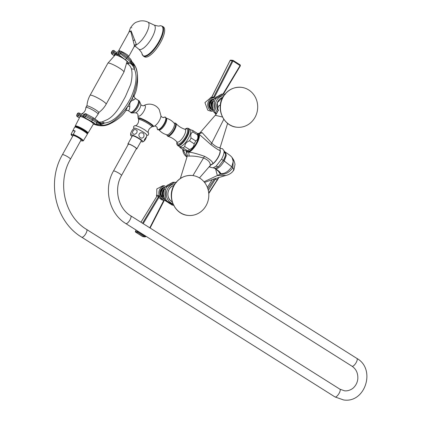 <?xml version="1.0" encoding="UTF-8"?>
<svg xmlns="http://www.w3.org/2000/svg" width="421" height="421" viewBox="0 0 421 421"><rect width="100%" height="100%" fill="white"/><g stroke="black" fill="none" stroke-linecap="round" stroke-linejoin="round"><path stroke-width="0.63" d="M220.13 151.597A8.652 2.936 122.2 0 1 213.121 163.501L212.694 163.801L213.121 163.501M213.026 167.884L216.026 166.248L221.567 159.154C223.183 156.196 224.014 153.728 224.067 151.744L223.925 150.681M214.578 168.253L215.084 168.432A4.252 3.947 96.1 0 0 213.505 167.874L210.679 167.421L209.6 166.274M213.505 167.874A4.252 3.947 96.1 0 0 213.489 167.874L215.768 168.874L215.084 168.432L218.257 166.895A4.252 2.731 49.8 0 0 216.031 166.248M221.567 159.154A4.252 0.658 29 0 0 223.304 160.422L218.257 166.895L223.304 160.422C224.761 157.77 225.519 155.523 225.582 153.681L224.372 151.671M219.957 148.297L222.477 148.713L224.84 151.828M224.861 151.844L225.577 152.302L226.282 155.502L224.235 161.017L232.897 167.69L233.944 169.847L233.287 170.205M208.821 167.174L210.016 166.853M207.874 188.871L214.51 178.814M208.295 190.466L215.889 178.351M207.385 187.477L212.289 179.556M208.753 193.549L218.983 177.394M181.372 177.836L180.493 177.994L187.324 155.917L189.187 156.112C193.386 155.844 198.207 156.475 203.648 158.017C208.163 159.954 210.353 162.306 210.205 165.079L212.905 163.669M212.694 163.801L210.2 165.585L199.475 177.92M180.493 177.994L180.346 178.472M197.454 133.694A9.594 3.257 122.2 0 1 198.523 134.173L198.644 134.346A10.625 3.605 122.2 0 1 196.512 143.345A10.625 3.605 122.2 0 1 188.987 151.77L188.692 151.902A9.594 3.257 122.2 0 1 186.624 151.681L186.498 151.502A0.337 0.31 147.1 0 0 186.514 151.892L189.076 152.165C192.497 152.502 197.644 153.891 204.522 156.323C209.921 159.254 212.71 161.69 212.9 163.632A8.962 3.042 122.2 0 0 220.141 150.56C218.952 150.397 215.894 148.434 210.974 144.677L198.886 134.025L197.396 133.568L197.849 133.525C198.654 133.557 199.507 133.168 200.407 132.357L200.38 132.383M186.624 152.055L187.324 155.917L186.166 151.055M190.124 129.6L192.607 130.399A10.846 3.678 -57.8 0 1 192.876 131.931L197.56 134.883A10.846 3.678 -57.8 0 0 197.296 133.368L198.212 135.273A9.699 3.289 122.2 0 1 195.355 144.682A9.699 3.289 122.2 0 1 188.092 151.313L184.693 150.502L180.004 147.55A10.846 3.678 122.2 0 1 179.999 147.534L179.551 146.603M219.936 147.524L220.13 150.381L219.936 147.524C218.315 147.939 215.615 146.513 211.837 143.245L202.175 132.683L200.312 132.483M202.175 132.683L198.523 134.173M218.436 110.67L218.189 109.655L217.978 110.634C216.789 113.312 215.873 114.865 215.236 115.296L222.441 117.006M220.13 150.381L220.141 150.56A0.337 0.289 173.6 0 1 220.162 150.813M189.187 156.112L188.692 151.902M210.205 165.079L210.2 165.585M172.857 203.68A10.204 9.473 96.1 0 1 167.647 188.803A10.204 9.473 -83.9 0 1 174.978 183.777M175.999 182.414A11.483 10.651 96.1 0 0 174.041 182.504L166.99 186.819A11.483 10.651 96.1 0 0 166.158 188.113A11.483 10.651 96.1 0 0 165.495 189.513L165.348 198.18A11.483 10.651 96.1 0 0 166.753 200.885L173.652 205.238M176.51 182.456L175.094 182.309A11.483 10.651 96.1 0 0 172.621 182.351L165.574 186.666A11.483 10.651 96.1 0 0 164.743 187.961A11.483 10.651 96.1 0 0 164.079 189.366L165.495 189.513M165.574 186.666L166.99 186.819M164.079 189.366L163.932 198.033L165.348 198.18M163.932 198.033A11.483 10.651 96.1 0 0 165.332 200.733L166.753 200.885M165.332 200.733L172.236 205.085A11.483 10.651 96.1 0 0 172.663 205.143L174.078 205.29M172.236 205.085L173.568 205.227M172.621 182.351L174.041 182.504M164.132 200.017L163.769 200.401L161.943 199.901A0.937 0.358 -65.8 0 1 162.653 199.08A6.804 6.315 96.1 0 0 163.495 199.386L161.185 198.159A6.804 6.315 -83.9 0 1 159.154 190.75A6.804 6.315 -83.9 0 1 164.921 186.003M161.943 199.901L158.217 197.007L142.519 223.235M160.317 198.875A0.937 0.268 -50 0 1 161.185 198.159L159.227 195.523L158.954 197.365L143.182 223.656M156.717 195.739L156.859 196.16A0.679 0.368 -158.8 0 0 156.754 196.27L156.465 195.228L156.786 196.002M156.807 196.197L156.801 188.95L162.874 185.708L164.995 185.935M140.972 222.262L156.507 196.86L156.859 196.154L156.465 195.228L159.227 195.523L158.217 197.007M159.149 196.875L158.68 196.349L156.859 196.154M138.462 231.539L138.304 231.803L135.488 231.24L135.704 231.508L135.488 231.24L136.183 230.098M137.799 231.118L137.599 231.461A0.679 0.631 -83.9 0 0 137.799 232.413L138.304 231.803L145.677 236.56L145.587 236.034M135.488 231.24A0.679 0.631 -83.9 0 0 135.688 232.187L142.687 236.602L144.798 236.828L137.799 232.413L135.583 232.103M136.146 230.076L135.436 231.245L135.636 232.16L142.945 236.691A0.679 0.631 96.1 0 1 142.687 236.602L142.656 236.581M164.027 200.67L163.769 200.401L149.792 227.819M142.945 236.691L145.05 236.912A0.679 0.631 96.1 0 1 144.798 236.828L145.45 236.307M156.507 196.86L156.754 196.27A0.679 0.368 -158.8 0 0 156.749 196.412M140.94 222.241L156.47 196.917M174.199 185.387A20.071 18.624 -83.9 0 1 192.297 175.499A20.071 18.624 -83.9 0 1 206.143 205.532A20.071 18.624 96.1 0 1 188.045 215.42A20.071 18.624 96.1 0 1 174.199 185.387M220.278 105.576L219.53 105.355C218.704 105.613 218.131 106.66 217.815 108.507L218.062 110.349M217.299 112.291A10.204 9.473 96.1 0 1 216.536 100.608A10.204 9.473 -83.9 0 1 223.861 95.583M224.882 94.22A11.483 10.651 96.1 0 0 222.925 94.309L215.878 98.625A11.483 10.651 96.1 0 0 215.047 99.919A11.483 10.651 96.1 0 0 214.384 101.319L214.236 109.986A11.483 10.651 96.1 0 0 215.636 112.691L216.731 113.302M225.398 94.262L223.977 94.115A11.483 10.651 96.1 0 0 221.509 94.162L214.463 98.472A11.483 10.651 96.1 0 0 213.626 99.766A11.483 10.651 96.1 0 0 212.968 101.172L214.384 101.319M214.463 98.472L215.878 98.625M212.968 101.172L212.821 109.839L214.236 109.986M212.821 109.839A11.483 10.651 96.1 0 0 214.221 112.539L215.636 112.691M214.221 112.539L216.278 113.986M221.509 94.162L222.925 94.309M214.294 97.367L213.384 97.83L213.821 97.798A6.804 6.315 96.1 0 0 207.916 103.003A6.804 6.315 96.1 0 0 210.779 110.481A6.804 6.315 -83.9 0 0 212.384 111.191M210.832 97.509L213.384 97.83L213.589 97.288A0.679 0.358 17.1 0 1 214.342 97.304L214.842 96.935M211.842 96.993L210.621 97.535L211.774 97.093L212.205 96.372L230.14 60.477L232.981 61.008L240.333 65.797L240.123 65.513L222.988 94.057M210.974 97.483L204.943 102.598L207.779 110.16L210.316 111.044L212.437 111.276M230.361 60.745L230.14 60.477L230.361 60.745M213.879 96.588L232.25 60.703A0.679 0.631 96.1 0 1 232.876 60.345L232.981 61.008L214.636 96.909L213.879 96.588L213.589 97.288L211.774 97.014L230.087 60.492L230.766 60.119A0.679 0.631 96.1 0 0 230.14 60.477M230.766 60.119L232.876 60.345A0.679 0.631 96.1 0 1 233.129 60.435L240.186 64.871L233.155 60.44M240.128 64.85L240.123 65.513M210.763 97.519L211.063 97.477M223.088 97.193A20.071 18.624 -83.9 0 1 241.186 87.305A20.071 18.624 -83.9 0 1 255.026 117.338A20.071 18.624 96.1 0 1 236.934 127.226A20.071 18.624 96.1 0 1 223.088 97.193M180.004 147.55L180.446 147.061L182.925 147.86L187.613 150.813L187.171 151.302M187.613 150.813A10.846 3.678 -57.8 0 0 189.455 149.508C192.392 148.455 193.97 146.545 194.181 143.772A10.846 3.678 -57.8 0 0 195.754 140.935C197.723 139.777 198.323 137.762 197.56 134.883M197.296 133.368A10.846 3.678 -57.8 0 0 197.291 133.352L192.607 130.399M192.876 131.931C190.908 133.083 190.303 135.099 191.066 137.977L195.754 140.935M191.066 137.977A10.846 3.678 -57.8 0 1 189.492 140.814L194.181 143.772M189.492 140.814C186.556 141.866 184.977 143.782 184.766 146.555L189.455 149.508M182.925 147.86A10.846 3.678 -57.8 0 0 184.766 146.555M177.715 145.492L179.267 146.471A10.093 3.426 122.2 0 0 179.82 146.655A10.093 3.426 -57.8 0 0 187.987 139.051A10.093 3.426 -57.8 0 0 190.039 129.394L188.487 128.41A10.093 3.426 -57.8 0 1 186.429 138.067A10.093 3.426 -57.8 0 1 178.262 145.677A10.093 3.426 122.2 0 1 177.715 145.492L176.941 144.424L177.088 142.024M152.36 126.526A8.799 1.363 -151 0 0 152.802 126.6A8.799 1.363 -151 0 0 153.339 126.574A8.799 1.363 -151 0 0 148.287 122.053A8.799 1.363 -151 0 0 138.804 117.769A8.799 1.363 -151 0 0 138.088 118.117A8.799 1.363 -151 0 0 138.646 118.927M152.534 126.274L152.681 126A7.867 1.216 -151 0 0 148.718 122.495A7.867 1.216 -151 0 0 138.919 118.369L138.767 118.643A7.867 1.216 29 0 1 148.566 122.769A7.867 1.216 29 0 1 152.534 126.274L151.728 127.005C149.392 128.184 148.176 130.094 148.081 132.752M138.52 101.272A6.725 2.284 122.2 0 1 136.441 107.523A6.725 2.284 122.2 0 1 131.694 112.097M130.489 112.123L130.984 112.286C132.362 114.333 141.498 101.461 138.025 100.172A7.068 2.4 -57.8 0 1 136.567 106.945A7.068 2.4 -57.8 0 1 130.863 112.244A7.068 2.4 -57.8 0 1 130.489 112.123L128.205 110.639C128.958 110.791 129.505 109.407 129.842 106.497C129.321 102.982 130.505 100.845 133.394 100.082C135.341 98.882 135.888 98.298 135.03 98.325M133.394 100.082A3.063 2.137 42.3 0 1 132.494 97.777L134.331 95.257M129.842 106.497A3.063 1.379 18.3 0 0 127.61 106.587L132.494 97.777C138.819 80.869 139.004 69.354 133.036 63.239L134.204 66.134L134.462 69.218C137.441 76.069 136.246 85.584 130.884 97.761C122.332 113.67 113.581 122.09 104.64 123.021L102.008 124.211L98.961 124.716C95.841 125.132 95.009 125.042 96.467 124.453M125.763 110.67L127.61 106.587C116.522 121.101 106.971 127.142 98.961 124.716A8.504 5.441 -116.8 0 0 96.23 124.1L94.272 124.384L95.778 124.858C100.945 126.453 105.808 126.042 110.355 123.632C117.57 120.011 122.711 115.675 125.79 110.628M102.008 124.211A8.504 0.553 -156.3 0 1 97.204 121.743A10.12 1.321 -154.8 0 0 92.962 118.975A1.447 0.621 -61.2 0 0 93.02 117.591L97.409 120.701L96.23 124.1M97.409 120.701C99.13 121.806 97.404 122.243 102.003 121.953L104.64 123.021A8.504 6.378 151.4 0 1 97.414 120.716M127.274 56.161A1.447 0.589 127.5 0 1 127.384 56.209C131.399 59.535 130.315 58.945 130.931 59.561L131.436 60.598L129.363 63.082A8.504 5.147 -106.4 0 1 134.462 69.218L131.589 68.912M129.363 63.082L126.842 63.434M132.11 61.924L133.036 63.239A8.504 6.836 162.5 0 1 131.494 60.813L132.11 61.924C134.599 64.402 136.436 67.323 137.467 74.991C137.951 83.558 136.904 90.32 134.325 95.278C133.931 96.504 134.273 97.551 135.351 98.414L138.025 100.172M93.388 124.127A8.678 1.131 -154.8 0 0 91.21 121.227A1.447 0.621 -61.2 0 0 92.462 120.043A10.12 1.321 -154.8 0 1 96.725 122.837A8.504 0.579 -159.2 0 1 101.587 124.327M91.21 121.227L84.447 117.506A1.447 0.621 -61.2 0 0 85.7 116.322L86.2 115.254A1.447 0.621 -61.2 0 0 86.258 113.875A1.447 0.621 -61.2 0 0 86.173 113.844A1.447 1.289 -80 0 0 84.416 114.512L84.268 114.486A1.447 1.289 -80 0 1 85.737 113.707M83.763 115.554A1.447 1.289 100 0 0 84.295 117.48L84.447 117.506A1.447 1.289 100 0 1 83.916 115.58L92.462 120.043L92.962 118.975L86.2 115.254L84.416 114.512L83.6 115.564L84.1 114.496L83.763 115.554M81.569 116.791A7.657 1.184 29 0 1 80.637 115.486A7.657 1.184 29 0 1 83.469 116.017M80.637 115.486L81.453 114.012A7.657 1.184 29 0 1 81.574 113.917A7.657 1.184 29 0 1 84.111 114.48M84.105 117.348A1.447 0.621 -61.2 0 0 84.211 117.448A1.447 0.621 -61.2 0 0 84.295 117.48L91.057 121.195A8.336 1.089 -154.8 0 1 93.409 124.053M92.562 122.848A7.657 1.184 -151 0 0 93.899 123.006M92.252 121.901A5.615 0.868 29 0 1 92.246 121.916L92.046 122.274M83.5 116.512A5.615 0.868 -151 0 0 82.427 116.475L82.2 116.88M81.374 114.154L78.69 112.954A1.447 1.379 -89.9 0 1 79.301 113.102A1.447 0.384 117.3 0 1 79.353 113.112A1.447 0.384 117.3 0 1 79.122 114.396L77.453 113.759A1.447 1.379 -89.9 0 1 78.69 112.954L78.59 112.954A1.447 1.379 -89.9 0 0 77.353 113.759L76.848 114.828A1.447 1.379 90.1 0 0 77.475 116.764L77.58 116.764A1.447 1.379 90.1 0 1 76.948 114.828L77.453 113.759L76.848 114.828L78.616 115.465A1.447 0.384 117.3 0 1 77.58 116.764L79.469 117.738M78.643 112.954A1.447 1.379 -89.9 0 0 78.59 112.954L77.306 113.849M79.448 117.78L77.475 116.764A1.447 0.384 117.3 0 1 77.422 116.749A1.447 0.384 117.3 0 1 77.38 116.706M94.93 118.711L98.004 114.28A6.973 1.079 -151 0 0 98.072 114.212A6.973 1.079 -151 0 0 94.557 111.107A6.973 1.079 29 0 0 85.868 107.45A6.973 1.079 29 0 0 85.847 107.539C85.663 110.539 84.237 112.665 81.574 113.917M85.868 107.45L86.684 105.981A6.973 1.079 29 0 1 95.372 109.639A6.973 1.079 -151 0 1 98.888 112.744L98.072 114.212M98.546 112.644C101.714 110.418 104.245 107.613 106.134 104.224L123.937 72.107L127.031 61.619A6.82 1.058 -151 0 0 126.605 60.929M125.511 59.987A6.82 1.058 -151 0 0 115.612 54.962A6.82 1.058 -151 0 0 115.128 55.019L107.871 63.197A9.188 1.421 29 0 1 108.597 63.045A9.188 1.421 -151 0 1 117.985 67.207A9.188 1.421 -151 0 1 123.937 72.107M123.637 58.535A7.657 1.184 -151 0 0 114.349 54.672A7.657 1.184 -151 0 0 114.654 55.372M126.984 62.182L127.658 62.071M118.312 52.783L119.117 51.778A1.447 1.295 -78.5 0 1 120.453 51.162L127.384 56.209A1.447 0.589 127.5 0 1 127.137 57.482L119.264 51.809A1.447 1.295 -78.5 0 1 121.08 51.415A1.447 0.589 127.5 0 1 121.19 51.462A1.447 0.589 127.5 0 1 120.943 52.741L120.306 53.725L126.5 58.472A1.447 0.589 127.5 0 1 125.1 59.535L118.906 54.793A1.447 0.589 127.5 0 0 120.306 53.725L118.627 52.793A1.447 1.295 101.5 0 0 118.906 54.793L124.948 59.508A1.447 0.589 127.5 0 1 124.842 59.456L118.648 54.714L118.312 52.783L119.264 51.809L118.48 52.762A1.447 1.295 101.5 0 0 118.754 54.762A1.447 0.589 127.5 0 1 118.648 54.714A1.447 0.589 127.5 0 1 118.548 54.562M114.291 55.651L112.039 54.046A1.447 0.353 -54.6 0 0 113.244 52.836L113.88 51.851A1.447 0.353 -54.6 0 0 114.28 50.688A1.447 0.353 -54.6 0 0 114.212 50.667A1.447 1.379 -91.9 0 0 113.396 50.42L113.291 50.425A1.447 1.379 -91.9 0 1 113.344 50.42M118.948 51.799L120.453 51.162A1.447 1.295 -78.5 0 1 120.527 51.183M111.823 53.962A1.447 0.353 -54.6 0 0 111.865 54.03A1.447 0.353 -54.6 0 0 111.933 54.046L112.039 54.046A1.447 1.379 88.1 0 1 111.665 52.036L112.302 51.052L111.565 52.041L114.765 53.92M117.012 52.63L113.396 50.42A1.447 1.379 -91.9 0 0 112.302 51.052L115.87 53.267M114.238 55.688L111.933 54.046A1.447 1.379 88.1 0 1 111.565 52.041L111.497 52.151M114.223 55.704L111.865 54.03L111.491 52.067L112.196 51.057A1.447 1.379 -91.9 0 1 113.291 50.425L112.128 51.162M128.442 57.056L134.173 46.626L134.346 45.363L130.905 31.838L129.389 31.396L118.633 50.799C115.791 54.209 115.959 52.925 115.396 53.435A7.42 1.147 -151 0 1 118.206 54.151M135.104 46.115L136.467 44.726L131.078 30.828L129.094 31.933M134.173 46.626L135.188 46.131L134.541 45.71M143.419 56.119L144.519 56.814A17.693 6.005 -57.8 0 0 145.482 57.135A17.693 6.005 -57.8 0 0 159.796 43.805A17.693 6.005 -57.8 0 0 163.39 26.886L161.011 25.76L159.706 25.839A17.482 5.936 -57.8 0 1 160.79 25.77A17.482 5.936 -57.8 0 1 158.901 41.568A17.482 5.936 -57.8 0 1 144.04 55.982A17.482 5.936 -57.8 0 1 141.988 53.935L143.419 56.119A17.693 6.005 -57.8 0 0 144.382 56.44A17.693 6.005 -57.8 0 0 158.696 43.116A17.693 6.005 -57.8 0 0 162.295 26.191M134.204 66.134A8.504 2.052 -145.6 0 1 130.299 62.034A10.12 1.8 32.8 0 0 126.5 58.472L127.137 57.482A10.12 1.8 32.8 0 1 130.957 61.082A8.504 3.115 -142.2 0 0 134.083 65.697M81.595 116.791L85.968 118.417M88.784 119.964L90.983 121.406L83.811 117.648M92.636 122.979L90.983 121.406M85.3 118.091L81.8 116.864M75.254 125.995L79.99 116.712A7.657 1.184 29 0 1 80.6 116.575A7.657 1.184 -151 0 1 88.442 120.053A7.657 1.184 -151 0 1 93.383 124.132L88.021 133.073A7.299 1.131 -151 0 0 83.305 129.184A7.299 1.131 -151 0 0 75.833 125.868A7.299 1.131 29 0 0 75.254 125.995A7.299 1.131 29 0 0 75.417 126.495M87.505 133.194A7.299 1.131 -151 0 0 88.021 133.073M87.268 132.604A6.42 0.995 -151 0 0 82.984 129.152A6.42 0.995 -151 0 0 76.527 126.305A6.42 0.995 29 0 0 76.043 126.384M87.158 132.82A6.42 0.995 -151 0 0 82.995 129.394A6.42 0.995 -151 0 0 76.433 126.484M87.452 133.652A7.089 1.095 -151 0 0 87.473 133.62A7.089 1.095 -151 0 0 82.879 129.836A7.089 1.095 -151 0 0 75.638 126.626A7.089 1.095 29 0 0 75.075 126.747L75.038 126.821A7.089 1.095 29 0 1 75.596 126.7A7.089 1.095 -151 0 1 82.837 129.91A7.089 1.095 -151 0 1 87.431 133.694L87.473 133.62M75.012 127.084L75.075 126.858A7.036 1.089 29 0 1 75.638 126.726A7.036 1.089 -151 0 1 82.863 129.931A7.036 1.089 -151 0 1 87.384 133.678L87.221 133.852M72.87 130.668A7.12 1.1 -151 0 0 72.849 130.789L75.191 131.036A7.12 1.1 -151 0 0 73.433 130.542A7.12 1.1 -151 0 0 72.87 130.668L74.628 127.221A7.252 1.121 29 0 1 75.201 127.095A7.252 1.121 -151 0 1 82.627 130.389A7.252 1.121 -151 0 1 87.31 134.252L85.321 137.572A7.12 1.1 -151 0 0 85.342 137.441L83.347 140.819L81.442 140.914A6.647 1.026 29 0 1 80.716 140.667M71.054 134.294L72.68 136.22A6.647 1.026 29 0 1 71.291 134.515L71.086 134.194L72.849 130.789M81.237 140.593L81.442 140.914L81.237 140.593M71.086 134.194L72.675 134.662A6.647 1.026 29 0 1 79.522 138.051A6.647 1.026 29 0 1 82.826 141.061M62.45 154.67A4.594 0.71 -151 0 1 62.813 154.591A4.594 0.71 -151 0 1 67.507 156.675A4.594 0.71 -151 0 1 70.486 159.122L81.074 140.014A4.594 0.71 -151 0 0 78.101 137.567A4.594 0.71 -151 0 0 73.407 135.483A4.594 0.71 -151 0 0 73.044 135.562L62.45 154.67C46.357 182.13 55.472 221.583 81.737 237.223L335.005 396.95L343.599 399.95C365.281 403.45 376.153 369.101 356.934 358.46L130.736 215.805C118.169 208.411 113.596 188.924 121.532 175.446L136.378 148.666A4.594 0.71 -151 0 0 133.399 146.213A4.594 0.71 -151 0 0 128.705 144.135A4.594 0.71 -151 0 0 128.342 144.214L113.496 170.994A4.594 0.71 29 0 1 113.859 170.915A4.594 0.71 29 0 1 118.554 172.999A4.594 0.71 29 0 1 121.532 175.446M75.191 131.036L73.196 134.415L72.675 134.662M127.895 143.966L132.378 135.883A5.105 0.789 -151 0 1 132.778 135.794A5.105 0.789 29 0 1 137.993 138.109A5.105 0.789 29 0 1 141.303 140.83L136.82 148.913A5.105 0.789 29 0 0 133.515 146.192A5.105 0.789 29 0 0 128.3 143.877A5.105 0.789 -151 0 0 127.895 143.966A5.105 0.789 -151 0 0 128.173 144.514M136.209 148.966A5.105 0.789 -151 0 0 136.42 149.002A5.105 0.789 29 0 0 136.82 148.913M140.935 141.493A7.083 1.095 -151 0 0 142.477 141.909A7.083 1.095 29 0 0 142.956 141.866A7.083 1.095 29 0 0 138.735 138.183A7.083 1.095 29 0 0 131.199 134.799A7.083 1.095 -151 0 0 130.621 135.03A7.083 1.095 -151 0 0 132.01 136.546M132.904 129.3L134.388 128.226A7.083 1.095 29 0 1 134.867 128.184A7.083 1.095 29 0 1 141.814 131.22A7.083 1.095 29 0 1 146.724 135.067L146.671 136.478L145.587 139.151L144.461 140.777L144.271 139.793L146.671 136.478M132.889 129.315L131.757 130.942C130.557 133.362 130.363 134.283 131.189 133.699M140.209 137.688C138.404 135.909 138.451 134.288 140.346 132.831C143.277 132.504 144.429 133.831 143.814 136.799C142.908 138.135 141.709 138.43 140.209 137.688M136.899 132.694C134.82 134.92 133.31 134.852 132.368 132.483C133.531 129.252 135.136 128.668 137.188 130.731L136.899 132.694M186.498 151.502A10.625 3.605 122.2 0 1 186.308 151.102M211.4 164.632A8.93 3.031 -57.8 0 0 218.21 157.359A8.93 3.031 -57.8 0 0 220.036 149.844M224.067 151.744A4.252 3.531 -0.2 0 0 225.582 153.681C225.598 155.528 224.877 157.801 223.419 160.496L224.235 161.017C221.235 165.958 218.415 168.579 215.768 168.874C218.978 171.031 220.615 172.626 220.678 173.662C224.651 173.91 228.366 171.568 231.829 166.632L233.255 161.411L232.024 157.422L233.229 159.285L232.897 167.69C229.103 172.678 224.914 174.831 220.32 174.147L203.996 181.772M218.841 171.489L220.678 173.662L220.32 174.147L218.11 170.794M215.584 168.9L217.347 175.536L225.966 175.441L214.136 178.925L204.543 182.44M214.621 178.767A1.958 0.3 -151 0 0 215.468 179.12L217.152 179.962L218.457 177.551M208.705 192.997L217.152 179.962L217.483 180.172M192.934 175.578L204.522 156.323M223.798 119.28L210.974 144.677M188.987 151.77A0.337 0.279 64.9 0 0 189.076 152.165A10.946 3.715 -57.8 0 0 196.828 143.482A10.946 3.715 -57.8 0 0 199.028 134.21A0.337 0.31 -32.9 0 0 198.644 134.346M163.906 197.791A9.746 9.046 96.1 0 1 164.353 188.645A9.746 9.046 -83.9 0 1 164.616 188.198M166.5 185.982A9.746 9.046 -83.9 0 1 168.405 184.714M162.453 197.37A6.836 6.341 -83.9 0 1 161.985 189.608A6.836 6.341 -83.9 0 1 163.48 187.755M163.137 188.055A5.315 4.931 96.1 0 0 162.185 197.002M163.737 187.377A5.657 5.247 96.1 0 0 159.943 192.123A5.657 5.247 96.1 0 0 162.438 197.681A5.657 5.247 96.1 0 0 162.627 197.796M161.89 198.675A0.937 0.316 -57.8 0 0 161.101 199.449M145.898 236.228L145.05 236.912A0.679 0.631 96.1 0 0 145.677 236.56M172.1 201.748C165.7 198.528 166.895 187.303 173.831 185.503A8.825 8.188 96.1 0 0 167.9 193.086A8.825 8.188 96.1 0 0 172.1 201.748L172.194 201.801M222.72 97.309A8.825 8.188 96.1 0 0 217.999 110.581L217.252 102.74L222.72 97.309M212.789 109.597A9.746 9.046 96.1 0 1 213.236 100.451A9.746 9.046 -83.9 0 1 213.5 100.003M215.389 97.788A9.746 9.046 -83.9 0 1 217.289 96.52M211.342 109.176A6.836 6.341 -83.9 0 1 210.874 101.414A6.836 6.341 -83.9 0 1 212.363 99.561M212.021 99.861A5.315 4.931 96.1 0 0 211.068 108.807M212.626 99.182A5.657 5.247 96.1 0 0 208.832 103.929A5.657 5.247 96.1 0 0 211.326 109.486A5.657 5.247 96.1 0 0 211.516 109.602M178.036 145.187A9.799 3.326 -57.8 0 0 186.366 137.104A9.799 3.326 -57.8 0 0 187.424 128.252A9.799 3.326 122.2 0 0 184.893 129.252C181.362 128.121 178.367 126.179 175.904 123.427A7.636 2.594 -57.8 0 1 173.962 130.889A7.636 2.594 -57.8 0 1 167.974 136.32A7.636 2.594 122.2 0 1 167.795 136.283C171.336 137.325 174.383 139.188 176.925 141.882A9.799 3.326 122.2 0 0 178.036 145.187M185.066 129.294A8.799 2.989 122.2 0 1 186.577 128.879A8.799 2.989 -57.8 0 1 185.624 136.83A8.799 2.989 -57.8 0 1 178.146 144.093A8.799 2.989 122.2 0 1 177.036 142.024M176.925 141.882A7.494 2.542 122.2 0 0 177.509 142.166A7.494 2.542 -57.8 0 0 183.74 136.23A7.494 2.542 -57.8 0 0 184.887 129.252L187.292 128.163L188.487 128.41M166.742 134.773A7.346 2.494 122.2 0 0 167.637 135.767A7.346 2.494 -57.8 0 0 173.878 129.71A7.346 2.494 -57.8 0 0 174.673 123.069A7.346 2.494 122.2 0 0 174.089 123.132M165.995 118.127C169.263 118.985 171.994 120.695 174.199 123.258A6.873 2.331 -57.8 0 1 172.421 129.978A6.873 2.331 -57.8 0 1 167.053 134.841A6.873 2.331 122.2 0 1 166.905 134.82C163.648 133.936 160.927 132.205 158.743 129.631M158.838 129.726A6.841 2.321 122.2 0 0 159.306 129.926A6.841 2.321 -57.8 0 0 164.932 124.611A6.841 2.321 -57.8 0 0 166.121 118.169M158.37 129.747A7.199 2.442 -57.8 0 0 159.817 129.289A7.199 2.442 -57.8 0 0 166.153 119.243A7.199 2.442 -57.8 0 0 165.464 117.354M157.128 127.747A7.194 2.442 122.2 0 0 158.028 129.526A7.194 2.442 -57.8 0 0 164.143 123.595A7.194 2.442 -57.8 0 0 164.921 117.096A7.194 2.442 122.2 0 0 163.359 117.633L165.053 117.07C165.769 117.022 166.132 117.743 166.153 119.243M153.339 126.574L154.502 126.079A6.92 2.347 -57.8 0 0 158.759 121.601A6.92 2.347 -57.8 0 0 160.964 115.828L159.275 109.681C157.244 106.508 154.36 104.682 150.623 104.198C148.029 103.94 145.619 104.482 143.382 105.818L142.787 105.797C141.451 105.292 140.772 104.792 140.746 104.303A5.168 1.752 -57.8 0 1 139.204 109.271A5.168 1.752 -57.8 0 1 135.388 112.802L135.736 112.812C137.346 113.486 138.062 114.117 137.883 114.691L138.088 118.117M137.877 114.665A6.231 2.116 122.2 0 0 138.662 116.196A6.231 2.116 -57.8 0 0 143.956 111.055A6.231 2.116 -57.8 0 0 144.629 105.424A6.231 2.116 122.2 0 0 143.503 105.75M135.246 112.796A5.168 1.752 -57.8 0 0 135.388 112.802L131.857 112.996A7.273 2.468 -57.8 0 0 137.225 108.023A7.273 2.468 -57.8 0 0 139.398 101.029L140.746 104.303M131.652 112.991A7.273 2.468 -57.8 0 0 131.857 112.996L130.989 112.786L130.431 112.091M132.052 112.07A6.847 2.326 -57.8 0 0 136.478 107.55A6.847 2.326 -57.8 0 0 138.651 101.608M128.205 110.639A3.063 2.842 96.1 0 0 127.074 110.265M84.1 114.496L85.81 113.717L93.02 117.591A1.447 0.621 -61.2 0 0 92.936 117.564M125.1 59.535A8.678 1.542 32.8 0 1 126.847 63.376M80.769 115.249L79.122 114.396L78.616 115.465L80.827 116.606M79.437 117.791L77.422 116.749L76.806 114.922M79.395 113.149L81.369 114.17M106.134 104.224A9.188 1.421 -151 0 0 100.182 99.324A9.188 1.421 -151 0 0 90.794 95.162A9.188 1.421 29 0 0 90.068 95.32C88.194 98.719 87.158 102.35 86.952 106.218M127.684 61.955L127.731 62.187C127.258 61.866 129.026 62.997 124.842 59.456A1.447 0.589 127.5 0 1 124.769 59.366M114.349 54.672L114.754 53.941A7.657 1.184 29 0 1 119.322 55.23M124.948 59.508A8.336 1.484 32.8 0 1 126.863 63.271M128.752 56.403A5.783 0.895 -151 0 0 125.837 53.83A5.783 0.895 -151 0 0 118.633 50.799M134.725 39.995A1.7 0.337 -24 0 0 133.162 40.621M131.805 27.786L131.436 27.744L131.805 27.786M134.346 45.363A1.7 1.379 -10.1 0 1 136.467 44.726A13.477 4.573 -57.8 0 0 145.855 34.117A13.477 4.573 122.2 0 0 147.882 22.097L154.075 25.039C157.454 26.049 159.333 26.312 159.706 25.839M135.036 46.115L138.841 49.199A14.293 4.852 -57.8 0 0 139.777 49.578A14.293 4.852 -57.8 0 0 151.923 37.79A14.293 4.852 -57.8 0 0 154.075 25.039M73.196 134.415A6.983 1.079 29 0 1 79.806 137.783A6.983 1.079 29 0 1 83.347 140.819M70.486 159.122C56.698 182.577 64.592 216.436 86.637 229.456A4.594 1.558 122.2 0 1 85.705 233.85A4.594 1.558 122.2 0 1 81.99 237.307A4.594 1.558 122.2 0 1 81.737 237.223M86.637 229.456L339.905 389.183A4.594 1.558 122.2 0 1 338.973 393.577A4.594 1.558 122.2 0 1 335.253 397.035A4.594 1.558 122.2 0 1 335.005 396.95M339.905 389.183L344.573 390.814C349.014 391.33 353.061 388.53 354.061 387.173C356.161 384.941 357.408 382.221 357.797 379.021C358.155 373.374 356.234 369.112 352.035 366.233A4.594 1.558 -57.8 0 0 352.282 366.317A4.594 1.558 -57.8 0 0 356.003 362.855A4.594 1.558 -57.8 0 0 356.934 358.46M352.035 366.233L125.837 223.577A4.594 1.558 -57.8 0 0 126.084 223.656A4.594 1.558 -57.8 0 0 129.8 220.199A4.594 1.558 -57.8 0 0 130.736 215.805M134.241 128.31A7.146 1.105 29 0 1 143.156 132.02A7.146 1.105 -151 0 1 146.734 135.236M135.63 125.853C137.835 124.363 138.814 122.322 138.572 119.717A7.567 1.168 29 0 1 148.024 123.542A7.567 1.168 29 0 1 151.728 127.005M182.698 149.25L186.987 157.012A9.357 8.683 -83.9 0 1 182.735 149.271M225.577 152.302C231.045 155.975 230.687 156.028 232.024 157.422M215.252 168.684L219.173 171.889M225.966 175.441C229.598 174.52 232.255 172.652 233.944 169.847L235.007 164.306C234.465 161.853 233.871 160.18 233.229 159.285M220.072 149.987L220.183 150.676C219.815 155.244 217.436 159.548 213.058 163.601L211.637 164.511M215.236 115.296L200.407 132.357M220.083 147.724L227.614 123.374M170.826 183.298L163.085 188.403L162.553 197.617L169.41 203.459M163.501 187.724L161.959 189.618L162.469 197.402M164.443 200.064L150.097 228.014M188.045 215.42C174.783 214.557 166.784 197.196 173.947 185.44C178.241 178.351 184.361 175.036 192.297 175.499M219.709 95.104L211.974 100.209L211.026 108.223L215.962 114.417M212.384 99.53L210.847 101.424L211.353 109.207M240.186 64.871L240.386 65.787L223.44 94.072M236.934 127.226C223.667 126.363 215.673 109.002 222.835 97.246C227.13 90.157 233.245 86.842 241.186 87.305M185.198 129.305L184.887 129.252M174.062 123.106L175.004 122.974L175.904 123.427M167.795 136.283L166.711 134.762M154.444 126.105L155.091 126.058C156.423 126.558 157.107 127.137 157.138 127.8L157.159 127.463C157.217 129.215 157.58 129.984 158.238 129.779L159.817 129.289M160.964 115.77C161.001 116.438 161.68 117.017 163.011 117.512L163.359 117.633M137.967 100.135L139.398 101.029M127.758 110.476L127.105 110.27L125.753 110.676M93.367 124.153L94.272 124.384M102.003 121.953L107.508 119.532C112.502 116.859 117.38 111.202 122.137 102.556L125.426 96.604L130.694 84.342C132.136 78.269 132.41 73.233 131.505 69.228C130.778 66.402 129.079 64.418 126.411 63.276M83.6 115.564L84.211 117.448L94.257 123.327L94.094 122.779M107.871 63.197L90.068 95.32M114.754 53.941L115.396 53.435M147.882 22.097C145.308 20.897 142.624 20.55 139.83 21.05C136.278 22.402 134.962 21.471 130.405 27.965L128.847 32.375M138.841 49.199C141.203 51.815 142.251 53.393 141.988 53.935M87.436 133.583C88.042 133.357 87.347 132.462 85.363 130.905C82.132 128.652 79.074 127.147 76.19 126.395L75.127 126.758M81.348 140.898L80.711 140.672M125.837 223.577C109.05 213.563 103.256 188.476 113.496 170.994M130.621 135.03L130.673 133.615M142.956 141.866L144.461 140.777M146.74 135.504L148.287 135.083L148.724 133.457L148.134 132.468L144.535 129.694L140.077 127.226L135.809 125.653L134.704 125.679L133.715 126.442L133.525 127.258L134.01 128.452M138.767 118.643L138.572 119.717"/></g></svg>
